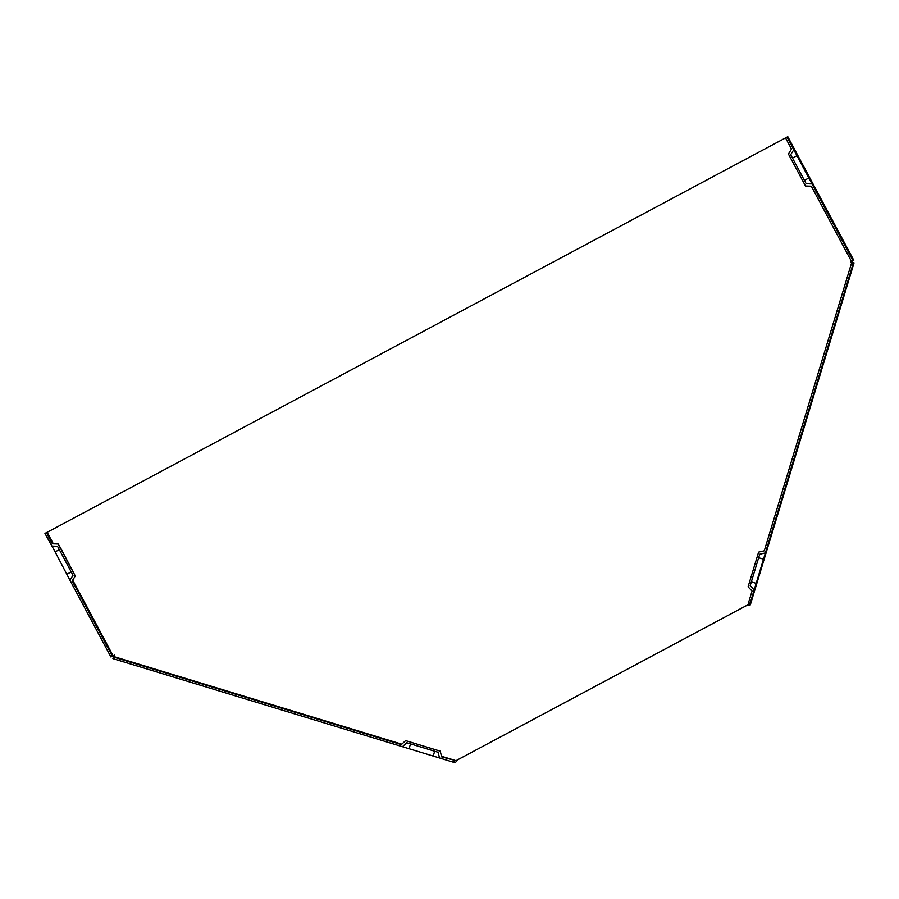 <?xml version="1.0" encoding="UTF-8"?>
<svg xmlns="http://www.w3.org/2000/svg" width="899" height="899" viewBox="0 0 899 899"><rect width="100%" height="100%" fill="white"/><g stroke="black" fill="none" stroke-linecap="round" stroke-linejoin="round"><path stroke-width="1.35" d="M52.4 543.783L58.21 543.974L75.291 575.967L72.212 580.911L112.409 656.191L110.925 656.978L114.623 655.045L112.409 656.191M72.223 580.911L75.291 575.967L61.008 548.727L58.21 543.974L52.378 543.783L46.433 532.635L44.95 533.433L55.12 551.874L59.323 549.626M754.171 589.935L765.409 552.885L759.722 554.211L750.182 585.676L754.171 589.935L750.013 603.634L748.406 603.139L752.07 591.059L748.08 586.8L758.61 552.11L764.285 550.784L851.645 262.755L852.376 262.407L850.769 261.912L852.252 261.115L851.522 261.474L811.325 186.194L805.504 186.003L788.423 154.01L791.491 149.054L785.546 137.918L47.164 532.287L53.322 543.805M72.707 580.125L113.139 655.843M47.164 532.287L46.433 532.635M69.942 580.215L55.12 551.874M793.772 149.751L853.005 260.676L853.803 260.294L787.827 136.738L787.03 137.12L793.772 149.751L790.693 154.707L806.189 183.722L812.022 183.924M110.925 656.978L69.931 580.226L73.01 575.27L57.514 546.255L51.693 546.053M114.623 655.045L113.398 657.012L401.336 744.619L405.595 740.63L440.274 751.182L441.589 756.868L456.018 760.678L746.664 605.476L748.642 604.398L749.069 602.813M441.6 756.857L440.274 751.182L405.595 740.63M114.128 656.652L401.797 744.181M441.454 756.25L456.018 760.678M402.46 746.721L439.487 757.969L438.173 752.306L406.708 742.731L402.46 746.721L112.914 658.619L113.398 657.012M765.409 552.885L853.252 263.238L854.05 262.856L850.825 261.879L853.803 260.294M458.119 759.554L746.597 605.499L750.317 604.858L750.687 603.308L750.013 603.634M750.317 604.858L854.05 262.856M790.693 154.707L806.189 183.722M785.546 137.918L787.03 137.12M851.522 261.474L853.005 260.676M439.499 757.981L453.186 762.15L455.591 762.262L458.175 759.531M759.722 554.211L750.182 585.676M453.669 760.543L453.186 762.15M851.645 262.755L853.252 263.238M454.343 760.217L453.849 761.824M67.02 574.158L71.223 571.91M797.199 155.572L792.637 157.999M809.1 177.856L804.538 180.283M756.374 583.372L751.44 581.956M763.701 559.212L758.767 557.785M409.157 748.552L410.483 743.878M433.307 755.902L434.633 751.227M758.61 552.11L764.285 550.784"/></g></svg>
